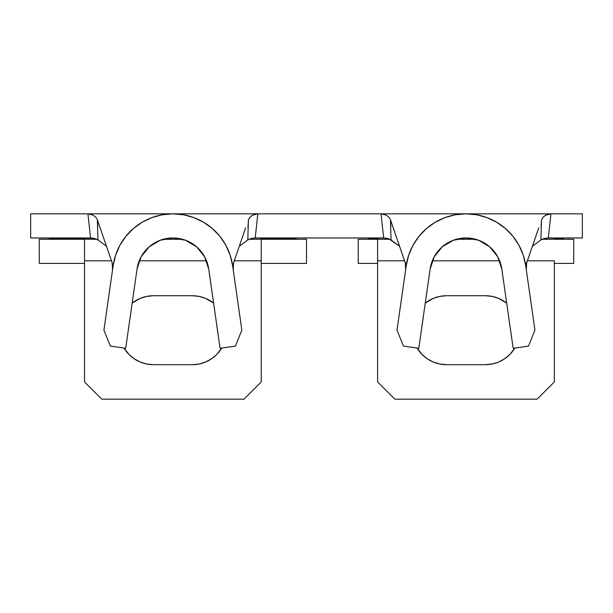 <?xml version="1.0" encoding="UTF-8"?>
<svg xmlns="http://www.w3.org/2000/svg" width="613" height="613" viewBox="0 0 613 613"><rect width="100%" height="100%" fill="white"/><g stroke="black" fill="none" stroke-linecap="round" stroke-linejoin="round"><path stroke-width="0.92" d="M153.488 364.689A34.481 34.481 0 0 1 123.995 348.061L129.105 354.59L134.331 358.873L140.293 362.061L146.76 364.022L153.488 364.689L192.283 364.689L199.01 364.022L205.478 362.061L211.439 358.873L216.665 354.59L221.776 348.061A34.481 34.481 0 0 1 192.283 364.689L153.488 364.689M446.578 364.689A34.481 34.481 0 0 1 417.085 348.061L422.196 354.59L427.422 358.873L433.383 362.061L439.85 364.022L446.578 364.689L485.373 364.689L492.101 364.022L498.568 362.061L504.53 358.873L509.755 354.59L514.866 348.061A34.481 34.481 0 0 1 485.373 364.689L446.578 364.689M296.347 239.07L296.156 238.618L296.347 239.07L296.156 238.618L261.245 238.618L296.156 238.618L296.347 238.158M49.423 238.158L49.615 238.618L84.525 238.618L49.615 238.618L48.971 237.967L49.615 238.618L48.971 239.262L49.423 239.07M563.577 239.07L563.385 238.618L563.577 239.07L563.385 238.618L554.336 238.618L563.385 238.618L563.577 238.158M368.375 238.158L368.566 238.618L377.616 238.618L368.566 238.618L367.923 237.967L368.566 238.618L367.923 239.262L368.375 239.07M84.525 239.262L39.27 239.262L39.27 263.398L84.525 263.398L39.27 263.398L39.27 239.262L84.525 239.262L84.525 260.816L111.489 260.816L84.525 260.816L84.525 381.93L84.525 239.262L96.8 239.262L84.525 239.262L84.525 238.059L92.218 238.059L84.525 238.059L84.525 239.262M306.5 239.262L248.97 239.262L306.5 239.262L306.5 263.398L306.5 239.262M377.616 239.262L358.222 239.262L358.222 263.398L377.616 263.398L358.222 263.398L358.222 239.262L377.616 239.262L377.616 260.816L404.58 260.816L377.616 260.816L377.616 381.93L377.616 239.262L389.891 239.262L377.616 239.262L377.616 238.059L377.616 239.262M573.73 239.262L542.061 239.262L554.336 239.262L554.336 238.059L546.643 238.059L554.336 238.059L554.336 239.262L573.73 239.262L573.73 263.398L554.336 263.398L573.73 263.398L573.73 239.262M261.245 263.398L306.5 263.398L261.245 263.398M125.703 348.307L137.044 269.046A36.205 36.205 0 0 1 208.726 269.046L220.067 348.307L235.43 346.107L241.844 330.108L232.618 265.628L241.844 330.108L235.43 346.107L220.067 348.307L208.726 269.046L204.673 256.839L196.604 246.817L185.54 240.25L172.889 237.967L160.231 240.25L149.166 246.817L141.097 256.839L137.044 269.046L125.703 348.307L110.34 346.107L125.703 348.307M103.926 330.108L110.34 346.107L103.926 330.108L113.152 265.628L103.926 330.108M548.252 237.967L544.015 238.534L540.881 239.967L541.524 219.738L543.11 217.155L545.616 215.24L550.926 213.83L548.306 237.967L582.35 237.967L582.35 213.83L550.926 213.83L582.35 213.83L582.35 237.967L548.306 237.967L550.926 213.83L257.835 213.83L255.215 237.967L257.835 213.83L381.025 213.83L383.646 237.967L255.215 237.967L250.924 238.534L247.79 239.967L248.434 219.738L250.02 217.155L252.525 215.24L257.835 213.83L172.889 213.83L162.169 214.788L151.786 217.638L142.078 222.289L133.358 228.58L125.887 236.327L119.91 245.284L115.619 255.154L113.152 265.628A60.342 60.342 0 0 1 232.618 265.628L230.151 255.154L225.86 245.284L219.883 236.327L212.412 228.58L203.692 222.289L193.984 217.638L183.601 214.788L172.889 213.83L87.935 213.83L91.337 214.404M106.493 246.296L97.98 239.967L93.122 238.166L30.65 237.967L30.65 213.83L87.935 213.83L90.555 237.967L87.935 213.83L30.65 213.83L30.65 237.967L90.555 237.967L94.846 238.534L97.98 239.967L106.493 246.296M393.178 227.714L390.427 219.738L391.071 239.967L399.584 246.296L389.002 238.878L383.646 237.967L255.161 237.967M247.79 239.967L239.277 246.296L247.79 239.967L250.924 238.534M100.088 227.714L97.337 219.738L97.98 239.967M233.063 265.942L233.224 269.866L233.599 262.785L245.683 227.714M247.997 227.109L248.434 219.738L249.614 217.63L251.629 215.784L254.433 214.404L257.835 213.83L173.257 213.83M97.773 227.109L97.337 219.738L112.171 262.785L112.547 269.866L112.708 265.935M182.475 239.262L163.296 239.262L182.475 239.262M554.336 260.816L554.336 381.93L537.095 399.17L394.856 399.17L377.616 381.93L394.856 399.17L537.095 399.17L554.336 381.93L554.336 260.816L527.372 260.816L554.336 260.816M432.326 260.816L499.626 260.816L432.326 260.816M475.565 239.262L456.386 239.262L475.565 239.262M446.578 295.727L439.85 296.385L433.383 298.347L425.261 303.106A34.481 34.481 0 0 1 446.578 295.727L485.373 295.727L446.578 295.727L439.85 296.385M506.69 303.106L498.568 298.347L492.101 296.385L485.373 295.727A34.481 34.481 0 0 1 506.69 303.106M492.101 296.385L494.047 296.838M261.245 260.816L261.245 238.059L253.552 238.059L261.245 238.059L261.245 381.93L244.005 399.17L101.766 399.17L84.525 381.93L101.766 399.17L244.005 399.17L261.245 381.93L261.245 260.816L234.281 260.816L261.245 260.816M139.235 260.816L206.535 260.816L139.235 260.816M153.488 295.727L146.76 296.385L140.293 298.347L132.17 303.106A34.481 34.481 0 0 1 153.488 295.727L192.283 295.727L153.488 295.727L146.76 296.385M213.6 303.106L205.478 298.347L199.01 296.385L192.283 295.727A34.481 34.481 0 0 1 213.6 303.106M199.01 296.385L200.957 296.838M172.881 213.83L87.935 213.83L92.801 215.002L95.383 216.787L97.03 218.994M540.881 239.967L532.368 246.296L540.881 239.967L544.015 238.534M390.864 227.109L390.427 219.738L405.262 262.785L406.68 262.985L405.262 262.785L405.637 269.866L405.798 265.935M526.153 265.942L526.314 269.866L526.69 262.785L538.773 227.714M526.69 262.785L525.272 262.985L526.69 262.785L526.375 263.988M541.087 227.109L541.524 219.738L542.704 217.63L544.719 215.784L547.524 214.404L550.926 213.83L465.972 213.83L476.692 214.788L487.074 217.638L496.783 222.289L505.503 228.58L512.974 236.327L518.95 245.284A60.342 60.342 0 0 1 525.709 265.628A60.342 60.342 0 0 0 406.243 265.628L397.009 330.108L406.243 265.628A60.342 60.342 0 0 1 413.016 245.261L418.978 236.327L426.449 228.58L435.169 222.289L444.877 217.638L455.26 214.788L465.972 213.83L381.025 213.83L384.428 214.404M426.433 228.595A60.342 60.342 0 0 1 505.518 228.595M418.794 348.307L430.134 269.046A36.205 36.205 0 0 1 501.817 269.046L513.158 348.307L528.521 346.107L534.934 330.108L525.709 265.628L534.934 330.108L528.521 346.107L513.158 348.307L501.817 269.046L497.764 256.839L489.695 246.817L478.63 240.25L465.972 237.967L453.321 240.25L442.257 246.817L434.188 256.839L430.134 269.046L418.794 348.307L403.431 346.107L418.794 348.307M397.009 330.108L403.431 346.107L397.009 330.108M406.243 265.628L408.71 255.154L413.001 245.284M518.95 245.284L523.241 255.154L525.709 265.628M391.071 239.967L387.937 238.534L383.646 237.967L381.025 213.83L385.891 215.002L388.473 216.787L390.121 218.994M233.285 263.988L233.599 262.785M468.47 238.059L463.482 238.059L468.47 238.059M385.309 238.059L377.616 238.059L385.309 238.059M170.391 238.059L175.379 238.059L170.391 238.059"/></g></svg>
